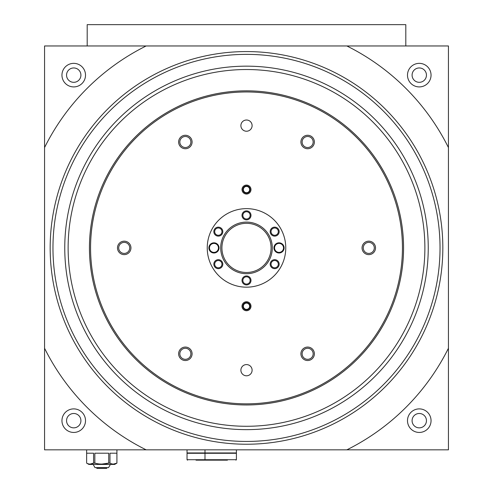 <?xml version="1.0" encoding="UTF-8"?>
<svg xmlns="http://www.w3.org/2000/svg" width="493" height="493" viewBox="0 0 493 493"><rect width="100%" height="100%" fill="white"/><g stroke="black" fill="none" stroke-linecap="round" stroke-linejoin="round"><path stroke-width="0.74" d="M116.921 449.838L116.921 463.124L113.439 464.092M109.97 463.124C112.268 464.4 114.579 464.4 116.909 463.124L116.909 453.203L109.97 453.203L109.97 463.124L108.719 463.124L108.719 453.203L94.841 453.203L94.841 463.124L93.59 463.124L93.59 453.203L86.651 453.203L86.632 463.124C88.95 464.4 91.26 464.4 93.59 463.124L90.12 464.092M116.921 463.124L114.672 464.424L88.888 464.424L86.632 463.124L86.632 449.838M94.841 463.124C99.463 464.4 104.091 464.4 108.719 463.124L101.78 464.092M171.336 449.838L44.561 449.838L44.561 45.966L448.439 45.966L448.439 449.838L328.739 449.838M304.834 449.838L321.664 449.838M188.166 449.838L204.657 449.838M297.384 449.838L298.776 449.838M448.439 348.249A225.498 225.498 0 0 1 346.85 449.838L146.15 449.838A225.498 225.498 0 0 1 44.561 348.249M73.734 408.888A11.783 11.783 0 0 1 85.511 420.671A11.783 11.783 0 0 1 73.734 432.447A11.783 11.783 0 0 1 61.952 420.671A11.783 11.783 0 0 1 73.734 408.888M419.266 408.888A11.783 11.783 0 0 1 431.048 420.671A11.783 11.783 0 0 1 419.266 432.447A11.783 11.783 0 0 1 407.489 420.671A11.783 11.783 0 0 1 419.266 408.888M73.734 63.357A11.783 11.783 0 0 1 83.933 81.025A11.783 11.783 0 0 1 63.529 81.025A11.783 11.783 0 0 1 73.734 63.357M44.561 147.555A225.498 225.498 0 0 1 146.15 45.966M419.266 63.357A11.783 11.783 0 0 1 429.471 81.025A11.783 11.783 0 0 1 409.067 81.025A11.783 11.783 0 0 1 419.266 63.357M346.85 45.966A225.498 225.498 0 0 1 448.439 147.555M246.5 51.574A196.325 196.325 0 0 1 416.523 346.068A196.325 196.325 0 0 1 76.477 346.068A196.325 196.325 0 0 1 246.5 51.574M419.266 67.954A7.179 7.179 0 0 1 425.484 78.726A7.179 7.179 0 0 1 413.048 78.726A7.179 7.179 0 0 1 419.266 67.954M419.266 427.85A7.179 7.179 0 0 0 425.484 417.078A7.179 7.179 0 0 0 413.048 417.078A7.179 7.179 0 0 0 419.266 427.85M73.734 67.954A7.179 7.179 0 0 1 79.952 78.726A7.179 7.179 0 0 1 67.516 78.726A7.179 7.179 0 0 1 73.734 67.954M73.734 427.85A7.179 7.179 0 0 0 79.952 417.078A7.179 7.179 0 0 0 67.516 417.078A7.179 7.179 0 0 0 73.734 427.85M405.807 45.966L405.807 24.65L87.193 24.65L87.193 45.966M279.032 242.815A5.09 5.09 0 0 1 283.444 250.444A5.09 5.09 0 0 1 274.626 250.444A5.09 5.09 0 0 1 279.032 242.815M246.5 275.951A4.486 4.486 0 0 1 250.389 282.68A4.486 4.486 0 0 1 242.611 282.68A4.486 4.486 0 0 1 246.5 275.951M246.5 210.881A4.486 4.486 0 0 1 250.389 217.61A4.486 4.486 0 0 1 242.611 217.61A4.486 4.486 0 0 1 246.5 210.881M274.675 227.15A4.486 4.486 0 0 1 278.563 233.879A4.486 4.486 0 0 1 270.786 233.879A4.486 4.486 0 0 1 274.675 227.15M218.325 259.682A4.486 4.486 0 0 1 222.214 266.411A4.486 4.486 0 0 1 214.437 266.411A4.486 4.486 0 0 1 218.325 259.682M218.325 227.15A4.486 4.486 0 0 1 222.214 233.879A4.486 4.486 0 0 1 214.437 233.879A4.486 4.486 0 0 1 218.325 227.15M274.675 259.682A4.486 4.486 0 0 1 278.563 266.411A4.486 4.486 0 0 1 270.786 266.411A4.486 4.486 0 0 1 274.675 259.682M213.968 242.815A5.09 5.09 0 0 1 218.374 250.444A5.09 5.09 0 0 1 209.556 250.444A5.09 5.09 0 0 1 213.968 242.815M246.5 222.096A25.802 25.802 0 0 1 268.845 260.803A25.802 25.802 0 0 1 224.155 260.803A25.802 25.802 0 0 1 246.5 222.096M246.5 223.317A24.588 24.588 0 0 1 267.791 260.199A24.588 24.588 0 0 1 225.209 260.199A24.588 24.588 0 0 1 246.5 223.317M279.032 243.413A4.486 4.486 0 0 1 282.92 250.148A4.486 4.486 0 0 1 275.149 250.148A4.486 4.486 0 0 1 279.032 243.413M213.968 243.413A4.486 4.486 0 0 1 217.851 250.148A4.486 4.486 0 0 1 210.08 250.148A4.486 4.486 0 0 1 213.968 243.413M274.675 260.532A3.636 3.636 0 0 1 277.824 265.986A3.636 3.636 0 0 1 271.526 265.986A3.636 3.636 0 0 1 274.675 260.532M218.325 228A3.636 3.636 0 0 1 221.474 233.454A3.636 3.636 0 0 1 215.176 233.454A3.636 3.636 0 0 1 218.325 228M218.325 260.532A3.636 3.636 0 0 1 221.474 265.986A3.636 3.636 0 0 1 215.176 265.986A3.636 3.636 0 0 1 218.325 260.532M274.675 228A3.636 3.636 0 0 1 277.824 233.454A3.636 3.636 0 0 1 271.526 233.454A3.636 3.636 0 0 1 274.675 228M246.5 211.731A3.636 3.636 0 0 1 249.649 217.185A3.636 3.636 0 0 1 243.351 217.185A3.636 3.636 0 0 1 246.5 211.731M246.5 276.801A3.636 3.636 0 0 1 249.649 282.255A3.636 3.636 0 0 1 243.351 282.255A3.636 3.636 0 0 1 246.5 276.801M110.407 464.424L108.552 467.629L95.001 467.629L93.152 464.424M107.104 467.629L106.691 468.35L96.862 468.35L96.449 467.629M424.88 247.905A178.38 178.38 0 0 1 157.31 402.38A178.38 178.38 0 0 1 157.31 93.423A178.38 178.38 0 0 1 424.88 247.905M403.564 247.905A157.064 157.064 0 0 1 167.971 383.924A157.064 157.064 0 0 1 167.971 111.88A157.064 157.064 0 0 1 403.564 247.905M428.244 247.905A181.744 181.744 0 0 1 155.628 405.295A181.744 181.744 0 0 1 155.628 90.509A181.744 181.744 0 0 1 428.244 247.905M440.033 247.905A193.533 193.533 0 0 1 149.73 415.507A193.533 193.533 0 0 1 149.73 80.297A193.533 193.533 0 0 1 440.033 247.905M402.442 247.905A155.942 155.942 0 0 1 168.532 382.95A155.942 155.942 0 0 1 168.532 112.854A155.942 155.942 0 0 1 402.442 247.905M252.108 370.188A5.608 5.608 0 0 1 243.696 375.044A5.608 5.608 0 0 1 243.696 365.331A5.608 5.608 0 0 1 252.108 370.188M250.986 306.239A4.486 4.486 0 0 1 244.257 310.128A4.486 4.486 0 0 1 244.257 302.351A4.486 4.486 0 0 1 250.986 306.239M250.986 189.565A4.486 4.486 0 0 1 244.257 193.453A4.486 4.486 0 0 1 244.257 185.676A4.486 4.486 0 0 1 250.986 189.565M285.767 247.905A39.267 39.267 0 0 1 226.866 281.91A39.267 39.267 0 0 1 226.866 213.9A39.267 39.267 0 0 1 285.767 247.905M314.374 353.801A6.729 6.729 0 0 1 304.273 359.631A6.729 6.729 0 0 1 304.273 347.972A6.729 6.729 0 0 1 314.374 353.801M192.091 142.002A6.729 6.729 0 0 1 181.991 147.832A6.729 6.729 0 0 1 181.991 136.173A6.729 6.729 0 0 1 192.091 142.002M314.374 142.002A6.729 6.729 0 0 1 304.273 147.832A6.729 6.729 0 0 1 304.273 136.173A6.729 6.729 0 0 1 314.374 142.002M192.091 353.801A6.729 6.729 0 0 1 181.991 359.631A6.729 6.729 0 0 1 181.991 347.972A6.729 6.729 0 0 1 192.091 353.801M375.518 247.905A6.729 6.729 0 0 1 365.418 253.735A6.729 6.729 0 0 1 365.418 242.075A6.729 6.729 0 0 1 375.518 247.905M130.947 247.905A6.729 6.729 0 0 1 120.853 253.735A6.729 6.729 0 0 1 120.853 242.075A6.729 6.729 0 0 1 130.947 247.905M252.108 125.616A5.608 5.608 0 0 1 243.696 130.479A5.608 5.608 0 0 1 243.696 120.76A5.608 5.608 0 0 1 252.108 125.616M129.733 247.905A5.515 5.515 0 0 1 121.457 252.681A5.515 5.515 0 0 1 121.457 243.123A5.515 5.515 0 0 1 129.733 247.905M374.298 247.905A5.515 5.515 0 0 1 366.028 252.681A5.515 5.515 0 0 1 366.028 243.123A5.515 5.515 0 0 1 374.298 247.905M190.877 353.801A5.515 5.515 0 0 1 182.601 358.584A5.515 5.515 0 0 1 182.601 349.026A5.515 5.515 0 0 1 190.877 353.801M313.16 142.002A5.515 5.515 0 0 1 304.884 146.778A5.515 5.515 0 0 1 304.884 137.227A5.515 5.515 0 0 1 313.16 142.002M190.877 142.002A5.515 5.515 0 0 1 182.601 146.778A5.515 5.515 0 0 1 182.601 137.227A5.515 5.515 0 0 1 190.877 142.002M313.16 353.801A5.515 5.515 0 0 1 304.884 358.584A5.515 5.515 0 0 1 304.884 349.026A5.515 5.515 0 0 1 313.16 353.801M250.136 306.239A3.636 3.636 0 0 1 244.682 309.388A3.636 3.636 0 0 1 244.682 303.09A3.636 3.636 0 0 1 250.136 306.239M249.643 306.239A3.143 3.143 0 0 1 244.929 308.963A3.143 3.143 0 0 1 244.929 303.522A3.143 3.143 0 0 1 249.643 306.239M250.136 189.565A3.636 3.636 0 0 1 244.682 192.714A3.636 3.636 0 0 1 244.682 186.416A3.636 3.636 0 0 1 250.136 189.565M249.643 189.565A3.143 3.143 0 0 1 244.929 192.288A3.143 3.143 0 0 1 244.929 186.847A3.143 3.143 0 0 1 249.643 189.565M196.017 460.16L227.427 460.16M205.439 460.16L204.989 459.71L204.989 453.277L236.406 453.277L236.406 459.71L235.956 460.16M206.561 453.277L206.561 452.944M187.038 449.838L187.038 452.944L236.406 452.944L236.406 449.838M204.989 452.944L204.989 449.838M213.968 460.16L209.476 460.16M187.488 460.16L187.038 459.71L187.038 453.277L204.989 453.277M188.609 453.277L188.609 452.944M187.038 459.71L236.406 459.71M234.834 453.277L234.834 452.944"/></g></svg>
